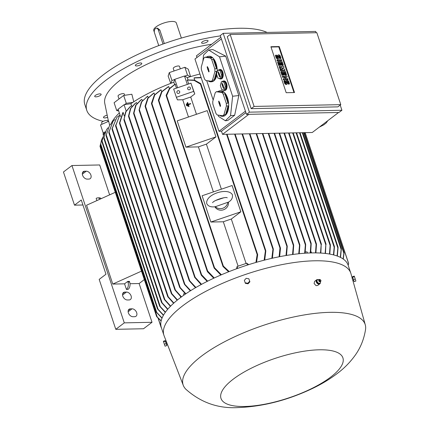 <?xml version="1.0" encoding="UTF-8"?>
<svg xmlns="http://www.w3.org/2000/svg" width="429" height="429" viewBox="0 0 429 429"><rect width="100%" height="100%" fill="white"/><g stroke="black" fill="none" stroke-linecap="round" stroke-linejoin="round"><path stroke-width="0.64" d="M188.395 104.612L188.996 106.413L188.653 106.537L187.339 102.595L187.688 102.472L188.288 104.279L190.54 103.512L190.648 103.839L188.444 104.719L190.648 103.839M188.299 104.279L187.688 102.472M188.996 106.413L188.653 106.537M189.044 106.526L188.444 104.719M190.696 103.952L190.54 103.512M305.952 132.631L304.622 133.087L304.413 132.663M305.137 132.91L348.6 263.535L348.171 265.256M305.217 132.883L348.621 263.368L348.412 264.457M343.892 253.625L344.079 252.483M304.15 132.668L344.106 252.788L343.259 259.057M343.066 258.923L343.87 253.33L303.732 132.679M348.45 264.312L348.192 265.32M341.173 249.801L341.28 248.461M341.35 248.863L340.529 257.432M337.913 248.337L338.004 246.991M338.09 247.442L337.35 256.065M334.255 247.694L334.347 246.402M296.514 132.824L334.454 246.873L333.757 254.955M334.298 246.434L334.454 246.873M330.239 245.962L330.282 244.578M330.421 245.125L329.794 254.091M338.583 112.484L312.253 132.502L222.528 134.347L221.487 131.226L218.994 131.279L194.954 59.02L221.396 38.916M196.959 57.491L196.412 55.845L220.849 37.269M248.858 114.328L222.528 134.347M246.498 114.377L220.275 35.548L223.198 33.328L249.421 112.157L246.498 114.377L339.001 112.478L341.924 110.258L340.202 105.089M249.421 112.157L341.924 110.258M254.107 106.43L340.782 104.644L337.864 106.869L251.185 108.65L227.257 36.717L230.175 34.497L254.107 106.43L251.185 108.65M316.13 32.733L315.701 31.43L223.198 33.328M286.191 92.707L270.897 46.723L279.22 46.552L294.514 92.535L286.191 92.707M340.782 104.644L316.854 32.717L230.175 34.497M282.657 77.322L282.368 76.459L282.797 76.137L286.921 76.051L287.205 76.914L284.99 78.695L287.779 78.641L288.068 79.499L283.939 79.585L283.655 78.727L285.87 76.941L285.446 77.263L282.657 77.322L283.081 77L282.797 76.137M288.068 79.499L287.644 79.826L283.515 79.912L283.231 79.049L285.446 77.263M279.408 67.551L279.118 66.688L279.542 66.366L283.671 66.281L284.052 67.433L281.789 68.345L284.625 69.155L285.006 70.302L280.882 70.388L280.593 69.53L282.657 69.487L280.309 68.667L280.116 68.093L281.896 67.187L279.408 67.551L281.252 67.514M284.052 67.433L282.009 68.409M285.006 70.302L284.583 70.629L280.459 70.715L280.169 69.852L280.593 69.53M281.381 69.514L279.885 68.989L279.692 68.415L280.116 68.093M277.209 60.939L276.919 60.081L277.343 59.754L281.472 59.674L281.756 60.532L281.333 60.859L277.209 60.939L277.633 60.618L277.343 59.754M275.815 55.159L276.485 57.17A1.603 1.094 52.8 0 0 278.668 58.419L278.244 58.741A1.603 1.094 -127.2 0 1 276.061 57.491L275.391 55.48L275.815 55.159L276.544 55.143L277.214 57.154A0.638 0.44 52.8 0 0 278.185 57.132L277.895 56.274L277.472 56.596A1.603 1.094 -127.2 0 1 277.719 55.298L278.142 54.971A1.603 1.094 52.8 0 0 277.895 56.274M277.794 57.711A0.638 0.44 52.8 0 0 277.756 57.459L277.472 56.596M278.142 54.971A1.603 1.094 52.8 0 1 280.325 56.22L280.995 58.237L280.566 58.559L279.842 58.575L279.172 56.558A0.638 0.44 52.8 0 0 278.593 56.006M278.737 65.54L277.59 62.092L278.013 61.765L282.143 61.685L283.285 65.133L282.561 65.149L281.697 62.559L280.727 62.58L281.494 64.881L280.764 64.897L279.998 62.596L279.027 62.613L279.89 65.203L278.737 65.54L279.161 65.219L278.013 61.765M283.285 65.133L282.132 65.471L281.274 62.881L280.834 62.891M281.494 64.881L280.341 65.219L279.574 62.918L279.134 62.929M281.987 75.311L280.839 71.863L281.263 71.541L285.392 71.455L286.54 74.903L285.811 74.919L284.947 72.329L283.977 72.351L284.743 74.651L284.014 74.667L283.253 72.367L282.282 72.388L283.14 74.973L281.987 75.311L282.411 74.989L281.263 71.541M286.54 74.903L285.387 75.241L284.524 72.657L284.084 72.662M284.743 74.651L283.59 74.989L282.824 72.689L282.384 72.699M284.325 80.738L284.995 82.749A1.603 1.094 52.8 0 0 287.178 83.998L286.749 84.32A1.603 1.094 -127.2 0 1 284.566 83.07L283.901 81.06L284.325 80.738L285.054 80.722L285.719 82.733A0.638 0.44 52.8 0 0 286.69 82.711L286.406 81.853L285.982 82.175A1.603 1.094 -127.2 0 1 286.223 80.872L286.647 80.55A1.603 1.094 52.8 0 0 286.406 81.853M286.304 83.29A0.638 0.44 52.8 0 0 286.266 83.038L285.982 82.175M286.647 80.55A1.603 1.094 52.8 0 1 288.83 81.8L289.5 83.811L289.076 84.138L288.347 84.148L287.677 82.137A0.638 0.44 52.8 0 0 287.098 81.585M270.999 47.034L278.791 46.874L293.988 92.546M287.178 83.998A1.603 1.094 52.8 0 0 287.419 82.7L287.135 81.837A0.638 0.44 52.8 0 1 288.106 81.816L287.677 82.137M289.5 83.811L288.776 83.827L288.106 81.816M288.776 83.827L288.347 84.148M283.14 74.973L282.411 74.989M283.253 72.367L282.824 72.689M284.014 74.667L283.59 74.989M284.947 72.329L284.524 72.657M285.811 74.919L285.387 75.241M279.89 65.203L279.161 65.219M279.998 62.596L279.574 62.918M280.764 64.897L280.341 65.219M281.697 62.559L281.274 62.881M282.561 65.149L282.132 65.471M278.668 58.419A1.603 1.094 52.8 0 0 278.909 57.121L278.625 56.258A0.638 0.44 52.8 0 1 279.595 56.237L279.172 56.558M280.995 58.237L280.266 58.247L279.595 56.237M280.266 58.247L279.842 58.575M281.756 60.532L277.633 60.618M279.831 67.23L279.542 66.366M280.309 68.667L279.885 68.989M280.882 70.388L280.459 70.715M285.87 76.941L283.081 77M283.655 78.727L283.231 79.049M283.939 79.585L283.515 79.912M279.22 46.552L278.791 46.874M245.431 111.175L218.994 131.279M232.62 96.235L238.824 95.56L225.713 56.151L212.811 49.56L208.698 50.005L219.509 56.821L232.62 96.235L230.55 115.696L225.397 120.753L218.64 116.495L218.184 115.117M225.397 120.753L227.761 120.495L234.663 115.251L238.824 95.56M202.879 61.326L203.544 55.062L208.698 50.005M213.165 100.032L206.708 80.631M220.586 78.979L221.208 78.909A4.757 2.494 -96.2 0 0 222.785 72.126A4.757 2.494 -96.2 0 0 220.179 69.45L219.557 69.514A4.757 2.494 83.8 0 1 222.163 72.19A4.757 2.494 83.8 0 1 220.586 78.979A4.757 2.494 83.8 0 1 220.254 78.974A4.757 2.494 83.8 0 1 219.16 78.362M222.78 115.766L224.485 115.578A12.811 6.708 83.8 0 1 222.662 116.297L223.284 116.227A12.811 6.708 -96.2 0 0 227.536 97.962A12.811 6.708 -96.2 0 0 220.517 90.755L219.895 90.825A12.811 6.708 83.8 0 1 223.579 92.315L221.873 92.503L216.372 91.726A12.811 6.708 -96.2 0 0 215.17 92.9L212.768 101.442A12.811 6.708 -96.2 0 0 212.87 104.145L215.969 113.46A12.811 6.708 -96.2 0 0 217.272 114.988L222.78 115.766A12.811 6.708 -96.2 0 0 223.976 114.586L226.383 106.049A12.811 6.708 -96.2 0 0 226.276 103.346L223.177 94.031L224.882 93.844A12.811 6.708 83.8 0 1 226.914 98.027A12.811 6.708 83.8 0 1 227.981 103.158L226.276 103.346M216.511 68.672L213.411 59.358A12.811 6.708 83.8 0 1 215.444 63.54A12.811 6.708 83.8 0 1 216.511 68.672L214.806 68.855L211.706 59.545A12.811 6.708 -96.2 0 0 210.403 58.012L204.901 57.239A12.811 6.708 -96.2 0 0 203.7 58.414L201.292 66.951A12.811 6.708 -96.2 0 0 201.399 69.659L204.499 78.974A12.811 6.708 -96.2 0 0 205.802 80.502L211.304 81.274L213.009 81.092A12.811 6.708 83.8 0 1 211.191 81.81L211.808 81.741A12.811 6.708 -96.2 0 0 216.849 74.989M217.23 71.504A12.811 6.708 -96.2 0 0 216.06 63.476A12.811 6.708 -96.2 0 0 209.046 56.269L208.424 56.333A12.811 6.708 83.8 0 1 212.108 57.829L210.403 58.012M224.41 90.471L225.032 90.406A4.757 2.494 -96.2 0 0 226.609 83.617A4.757 2.494 -96.2 0 0 224.002 80.942L223.38 81.011A4.757 2.494 83.8 0 1 225.992 83.687A4.757 2.494 83.8 0 1 224.41 90.471A4.757 2.494 83.8 0 1 224.077 90.465A4.757 2.494 83.8 0 1 222.983 89.859M226.383 106.049L228.089 105.866A12.811 6.708 83.8 0 1 225.681 114.404L223.976 114.586M222.662 116.297A12.811 6.708 83.8 0 1 219.584 115.315M214.908 71.563L216.613 71.375A12.811 6.708 83.8 0 1 214.21 79.917L212.505 80.1L214.908 71.563A12.811 6.708 -96.2 0 0 214.806 68.855M211.304 81.274A12.811 6.708 -96.2 0 0 212.505 80.1M211.191 81.81A12.811 6.708 83.8 0 1 208.113 80.829M222.367 81.585A4.757 2.494 83.8 0 1 223.38 81.011M224.201 90.031L225.284 89.913L226.362 86.09L224.973 81.918L221.423 81.687L220.345 85.51L221.734 89.682L224.201 90.031L225.279 86.208L226.362 86.09M225.279 86.208L223.89 82.036L224.973 81.918M221.873 83.843L222.04 83.188L223.053 85.076L223.75 87.881L223.611 88.53L223.348 88.272L221.873 83.843L222.361 83.762L223.005 86.401M223.89 82.036L221.423 81.687M222.474 85.644L222.983 85.623M222.748 86.47L223.219 86.342L223.788 88.042M222.297 85.821L222.807 85.795M214.21 79.917L216.613 71.375M211.706 59.545L213.411 59.358M207.164 67.24L207.33 66.586L208.344 68.474L209.041 71.278L208.902 71.927L208.639 71.67L207.164 67.24L207.652 67.165L208.296 69.798M207.765 69.042L208.274 69.021M208.038 69.868L208.51 69.739L209.079 71.439M207.588 69.219L208.092 69.192M204.901 57.239L206.606 57.052A12.811 6.708 83.8 0 1 208.424 56.333M212.108 57.829L206.606 57.052M225.681 114.404L228.089 105.866M227.981 103.158L224.882 93.844M218.634 101.727L218.801 101.072L219.814 102.965L220.511 105.765L220.377 106.413L220.109 106.161L218.634 101.727L219.128 101.652L219.766 104.285M223.177 94.031A12.811 6.708 -96.2 0 0 221.873 92.503M219.235 103.534L219.745 103.507M219.509 104.354L219.98 104.226L220.549 105.931M219.058 103.705L219.568 103.684M216.372 91.726L218.077 91.543A12.811 6.708 83.8 0 1 219.895 90.825M223.579 92.315L218.077 91.543M218.543 70.088A4.757 2.494 83.8 0 1 219.557 69.514M220.377 78.534L221.461 78.416L222.538 74.592L221.149 70.42L217.6 70.19L216.522 74.019L217.911 78.191L220.377 78.534L221.45 74.71L222.538 74.592M221.45 74.71L220.066 70.538L221.149 70.42M218.05 72.345L218.216 71.691L219.23 73.584L219.927 76.383L219.787 77.032L219.525 76.78L218.05 72.345L218.538 72.27L219.181 74.903M220.066 70.538L217.6 70.19M218.651 74.153L219.155 74.126M218.924 74.973L219.396 74.844L219.964 76.55M218.474 74.324L218.978 74.303M219.509 56.821L225.713 56.151M230.55 115.696L234.663 115.251M245.924 112.65L221.487 131.226M292.546 254.52L293.425 244.53L293.709 245.35L293.034 254.451M298.756 253.764L299.598 244.316L299.86 245.072L299.222 253.716M304.649 253.249L305.448 243.935L305.7 244.653L305.089 253.217M305.298 251.925L307.078 251.887L307.47 253.078M310.231 252.96L310.955 242.921L311.207 243.651L310.65 252.944M310.832 251.812L311.17 251.807L311.54 252.922M315.508 252.89L316.098 244.439L316.27 243.715L316.489 244.358L316.27 243.715M320.484 253.046L321.235 243.87L320.849 253.067M284.384 133.076L321.444 244.471M325.139 253.426L325.879 243.86L325.488 253.464M289.001 132.979L326.078 244.439M316.489 244.353L315.905 252.896M329.472 254.038L330.11 245.452L292.675 132.904M333.462 254.88L334.159 247.254L296.101 132.834M337.087 255.968L337.832 247.924L299.522 132.765M340.304 257.314L341.119 249.426L302.289 132.706M174.598 84.459L173.842 82.191L174.796 79.311L184.491 75.997L187.312 77.595A85.473 27.799 -18.4 0 1 190.235 76.705A85.473 27.799 -18.4 0 1 199.941 74.013M187.312 77.595L188.068 79.88M194.787 80.202L194.031 77.939A85.473 27.799 -18.4 0 1 194.68 77.756L201.088 77.456M286.004 255.518L286.969 245.49L287.258 246.337L286.524 255.432M279.113 256.783L279.949 247.994L280.212 247.544L280.41 247.882L242.508 133.934M280.116 247.517L280.314 248.804M271.83 258.333L273.042 248.375L273.343 249.249L272.404 258.204M201.19 77.772L194.031 77.939M264.119 260.21L265.503 250.08L265.814 250.976L264.731 260.054M255.915 262.457L257.153 254.579L257.48 254.327L257.69 254.681L200.831 83.773L200.429 84.063L194.123 80.389L187.393 80.089L188.68 83.955M187.629 79.923L187.055 80.427M184.491 75.997L187.296 84.427M174.796 79.311L177.601 87.736M190.964 83.172L173.648 89.082L176.378 97.297L193.694 91.382L190.964 83.172L194.766 93.951L190.723 97.029A85.473 27.799 -18.4 0 0 182.733 99.759L188.476 117.02M178.743 93.383A1.464 1.384 157.4 0 1 176.952 92.632A1.464 1.384 157.4 0 1 177.869 90.755A1.464 1.384 157.4 0 1 179.654 91.506A1.464 1.384 157.4 0 1 178.743 93.383M189.479 89.715A1.464 1.384 157.4 0 1 187.688 88.964A1.464 1.384 157.4 0 1 188.604 87.087A1.464 1.384 157.4 0 1 190.39 87.838A1.464 1.384 157.4 0 1 189.479 89.715M182.733 99.759L177.45 99.866L176.378 97.297M193.694 91.382L194.766 93.951M196.466 114.291L190.723 97.029M177.198 120.871L207.207 110.623L215.948 136.899L206.403 144.16A85.473 27.799 161.6 0 0 198.412 146.89L185.939 147.147L177.198 120.871M185.939 147.147L215.948 136.899M221.375 189.178L206.403 144.16M198.412 146.89L213.385 191.908M202.113 195.758L232.121 185.51L240.862 211.787L231.311 219.047A85.473 27.799 161.6 0 0 223.321 221.777L210.853 222.034L202.113 195.758M210.853 222.034L240.862 211.787M228.464 202.075A7.32 6.923 157.4 0 1 223.471 209.781A7.32 6.923 157.4 0 1 214.865 206.773M227.815 202.311L227.976 202.386C231.392 200.59 232.867 198.08 232.405 194.857L232.298 194.568C227.735 187.194 205.545 194.144 206.703 203.41L206.81 203.7C208.156 206.306 210.961 207.32 215.229 206.74L227.815 202.311A7.32 6.923 157.4 0 1 222.801 208.247A7.32 6.923 157.4 0 1 215.261 206.601M223.638 197.833L215.626 200.477M223.321 221.777L238.095 266.178M246.085 263.454L231.311 219.047M236.54 268.785L237.076 266.527L246.772 263.218L248.777 264.623M200.386 83.424L200.718 84.17M187.543 79.976L194.294 80.067L200.67 83.521M257.69 254.681L256.563 262.269M175.563 84.352L174.914 84.261M176.442 88.127L175.161 84.266L169.691 88.728L166.634 95.597L166.157 95.629L222.994 266.495L222.951 266.114L223.359 266.114L229.22 271.568M166.141 95.308L169.38 88.572L175 84.261M166.463 95.865L166.313 95.056M228.593 271.814L222.994 266.495M237.076 266.527L237.687 268.372M246.772 263.218L247.388 265.063M280.491 248.359L279.654 256.676M190.235 76.705L187.505 75.161L184.701 76.115M187.505 75.161L184.883 67.278L169.299 72.598L168.152 76.072L170.737 83.371M174.726 79.521L171.922 80.48L169.299 72.598M171.922 80.48L170.999 83.269A85.473 27.799 -18.4 0 1 173.842 82.191M120.597 116.683L118.114 109.229L124.061 104.708L130.856 103.716A85.473 27.799 -18.4 0 1 132.856 102.365A85.473 27.799 -18.4 0 1 170.999 83.269M130.856 103.716L131.553 105.824M130.384 106.537L125.954 111.706L123.954 119.712L125.606 111.937L129.998 106.805L131.757 105.716A85.473 27.799 -18.4 0 1 131.757 105.716L131.944 106.285M135.612 103.116L130.818 108.349L128.673 116.608L128.507 116.087L130.459 108.553L135.194 103.373L136.599 102.552L136.889 103.421M141.254 99.737L136.036 105.132L133.773 113.824L133.585 113.24L135.666 105.298L140.803 99.995L141.913 99.383L142.299 100.531M139.093 109.99L141.382 101.904L147.732 96.198A85.473 27.799 -18.4 0 1 147.732 96.198L148.203 97.608M145.082 106.102L147.721 98.289L153.416 93.329L154.091 93.002L154.638 94.643M151.448 103.341L154.306 95.104L160.5 90.042A85.473 27.799 -18.4 0 1 161.057 89.795L161.669 91.634M158.365 100.134L161.545 91.795L168.114 86.824A85.473 27.799 -18.4 0 1 168.731 86.572L169.396 88.562M168.731 86.572L161.98 91.742L158.869 100.445L158.574 100.794L158.408 100.536L214.135 268.061L214.076 267.637L214.516 267.734L221.412 274.78M158.709 100.81L158.537 99.796M220.844 275.027L214.135 268.061M161.057 89.795L154.719 95.023L151.925 103.571L151.651 103.979L151.496 103.748L207.218 271.262L207.169 270.865L207.631 271.021L214.253 277.976M151.759 103.984L151.63 102.955M207.851 271.97L207.234 270.753M153.941 93.072L148.128 98.166L145.528 106.231L145.12 106.483L201.147 274.909L201.11 274.549L201.582 274.742L207.657 281.161M145.351 106.671L145.27 105.69M201.796 275.606L201.169 274.469M147.345 96.391L141.768 101.77L139.141 110.409L194.68 277.365L194.643 277.005L195.147 277.29L201.555 284.33M139.35 110.596L139.275 109.508M201.11 284.572L194.68 277.365M195.501 287.725L189.382 280.963L189.098 280.142L195.919 287.484M190.32 290.867L184.513 284.448L184.25 283.692L190.707 290.626M185.553 293.994L179.821 287.623L179.574 286.904L185.902 293.752M124.061 104.708L126.142 110.961M124.244 115.857L123.107 112.436L122.791 112.677L119.466 123.037L119.616 123.536L119.466 123.037M180.727 297.442L180.432 296.418M181.177 297.104L175.048 290.133L174.796 289.403L181.499 296.868M123.107 112.436L119.616 123.536M183.885 295.147L183.526 294.063L184.679 293.189M115.733 124.903L115.664 126.024L119.916 114.64M115.674 126.013L115.546 125.606M119.927 114.677L115.841 125.284L171.857 293.683L177.488 299.962M177.198 300.198L171.514 293.849L171.289 293.205L171.857 293.683M171.514 293.849L171.289 293.205M207.169 281.403L201.389 275.359M213.728 278.223L207.47 271.739M111.111 123.675A85.473 27.799 -18.4 0 1 119.342 112.924M111.99 128.839L116.908 117.315L112.259 128.437L168.265 296.804L173.868 303.04M112.173 128.083L112.087 129.231M118.946 115.728L116.908 117.315M173.611 303.276L167.895 296.889L167.685 296.289L168.265 296.804M167.895 296.889L167.685 296.289M108.816 132.379L112.95 121.353M108.987 131.547L108.896 132.759M114.967 119.503L113.09 121.198L109.052 131.891L164.849 299.614L170.651 306.102M170.42 306.333L164.446 299.614L164.248 299.04L164.849 299.614M164.446 299.614L164.248 299.04M106.065 135.51L109.599 125.327L106.274 134.942L162.114 302.804L167.841 309.132M106.231 134.631L106.124 135.859M111.32 123.488L109.599 125.327M161.69 302.724L167.642 309.363M161.46 302.209L162.334 303.282M103.786 137.966L106.451 129.794L103.979 137.35L160.285 306.612L165.46 312.135M103.963 137.098L103.813 138.251M108.001 127.767L106.451 129.794M159.845 306.478L165.294 312.366M159.631 306.049L160.489 307.014M101.904 141.602L103.705 134.727L102.064 140.889L158.081 309.288L163.535 315.09M102.054 140.648L101.92 141.876L157.4 308.714M105.051 132.459L103.705 134.727M157.604 309.052L163.406 315.315M157.395 308.649L158.28 309.663M100.558 144.777L101.394 140.508M100.702 143.763L100.558 145.018L156.017 311.749M102.558 137.698L101.464 140.283L100.692 143.978L156.714 312.376L162.087 317.991M156.21 312.065L162.001 318.205M156.011 311.706L156.901 312.709M103.453 135.258L102.998 133.896L104.542 133.215M82.947 204.992L74.49 205.164L81.285 200L105.979 274.228L99.179 279.397L115.787 329.322L143.527 328.748L152.022 322.292L139.13 283.531L144.316 279.59M74.49 205.164L63.454 171.991L71.949 165.535L99.689 164.961L109.631 194.852M115.787 329.322L124.287 322.86L71.949 165.535M84.593 171.225L86.261 171.192A4.392 3.008 -127.2 0 1 90.508 174.163A4.392 3.008 -127.2 0 1 90.229 178.63A4.392 3.008 -127.2 0 1 88.883 179.075L87.216 179.107A4.392 3.008 -127.2 0 1 82.969 176.137A4.392 3.008 -127.2 0 1 83.247 171.67A4.392 3.008 -127.2 0 1 84.593 171.225L82.459 172.849M124.801 292.095L126.469 292.063A4.392 3.008 -127.2 0 1 130.716 295.034A4.392 3.008 -127.2 0 1 130.437 299.501A4.392 3.008 -127.2 0 1 129.091 299.946L127.424 299.978A4.392 3.008 -127.2 0 1 123.177 297.007A4.392 3.008 -127.2 0 1 123.455 292.54A4.392 3.008 -127.2 0 1 124.801 292.095L122.667 293.72M130.373 308.848L132.041 308.81A4.392 3.008 -127.2 0 1 136.288 311.781A4.392 3.008 -127.2 0 1 136.009 316.248A4.392 3.008 -127.2 0 1 134.663 316.693L132.995 316.731A4.392 3.008 -127.2 0 1 128.748 313.76A4.392 3.008 -127.2 0 1 129.027 309.293A4.392 3.008 -127.2 0 1 130.373 308.848L128.239 310.473M152.022 322.292L124.287 322.86M139.13 283.531L129.992 283.719M124.566 283.832L127.756 281.408L129.419 281.376L129.638 282.035A5.491 3.582 -91.2 0 1 128.089 289.382L126.426 289.414L124.566 283.832L112.779 284.073L86.556 205.244L115.278 192.305M96.879 200.595L96.16 198.434A5.491 3.582 88.8 0 1 97.683 197.871A5.491 3.582 88.8 0 1 100.059 199.163M101.255 198.627A5.491 3.582 -91.2 0 0 99.351 197.839L97.683 197.871M127.756 281.408L127.971 282.067A5.491 3.582 88.8 0 1 126.426 289.414M141.5 271.133L112.779 284.073M100.22 145.308L100.011 146.386L156.596 316.505L157.427 317.278M100.676 143.672L100.182 145.452L157.261 317.031L161.165 320.79M156.762 316.741L161.111 320.999M158.183 318.291L161.368 327.606M105.341 131.805L103.126 132.781L103.502 133.676M103.126 132.781L100.504 124.898L108.687 121.284L109.658 125.252M132.856 102.365L126.287 103.325L124.566 104.633M126.287 103.325L123.665 95.442L114.103 102.713L116.726 110.596L118.683 110.929M118.195 109.475L116.726 110.596M352.171 278.008L350.949 273.638A98.466 32.03 161.6 0 0 350.799 273.16L348.176 265.278A98.466 32.03 161.6 0 0 311.883 252.912A98.466 32.03 161.6 0 0 208.66 280.663A98.466 32.03 161.6 0 0 161.309 327.44L163.932 335.322A98.466 32.03 161.6 0 0 164.103 335.794L166.318 341.511L165.61 341.699L166.522 344.396L167.353 344.192M350.799 273.16A98.466 32.03 161.6 0 0 314.505 260.794A98.466 32.03 161.6 0 0 211.282 288.545A98.466 32.03 161.6 0 0 163.932 335.322M317.948 279.617A2.563 1.754 52.8 0 0 316.656 279.81L314.623 281.354L314.103 283.542L316.076 285.644L317.691 285.462L319.755 283.891A2.563 1.754 52.8 0 0 320.227 283.167M166.329 341.532L167.331 344.117M329.794 312.344A95.903 31.194 161.6 0 0 228.63 339.677A95.903 31.194 161.6 0 0 183.301 385.392A95.903 31.194 161.6 0 0 185.87 389.259C200.987 402.708 218.549 408.805 238.551 407.55C263.449 406.504 288.256 400.075 312.966 388.25C322.758 383.526 331.515 378.099 339.232 371.964C345.141 367.31 350.337 361.904 354.821 355.754C360.403 348.134 363.98 339.377 365.546 329.488A95.903 31.194 161.6 0 0 365.283 324.85A95.903 31.194 161.6 0 0 329.794 312.344M316.656 279.81A2.563 1.754 52.8 0 0 316.259 280.319A2.563 1.754 52.8 0 0 318.221 284.009A2.563 1.754 52.8 0 0 319.755 283.891M318.752 283.408L318.329 283.73L316.677 282.132L316.661 280.169L317.09 279.847M317.106 281.81L316.677 282.132M317.074 279.746L317.09 281.933M316.993 281.724L318.833 283.51M318.801 279.477L316.977 279.88M318.844 280.164A0.971 0.665 52.8 0 0 318.731 280.587A0.971 0.665 52.8 0 0 319.525 281.671A0.971 0.665 52.8 0 0 319.557 281.681A0.971 0.665 52.8 0 0 319.996 281.687M319.037 279.729L318.72 279.488M318.329 283.73L320.383 283.043L320.436 281.633M318.645 283.44L320.463 283.033M319.224 279.606A1.19 0.815 52.8 0 0 319.155 279.644A1.19 0.815 52.8 0 0 318.988 279.783A1.19 0.815 52.8 0 0 318.962 280.791A1.19 0.815 52.8 0 0 319.814 281.633A1.19 0.815 52.8 0 0 320.404 281.649A1.19 0.815 52.8 0 0 320.586 281.526A1.19 0.815 52.8 0 0 320.64 281.467M320.104 279.531L319.68 279.488A1.169 0.799 52.8 0 0 319.294 279.563A1.169 0.799 52.8 0 0 319.053 280.555A1.169 0.799 52.8 0 0 319.943 281.521A1.169 0.799 52.8 0 0 320.699 281.413A1.169 0.799 52.8 0 0 320.871 281.059L320.946 280.641A0.826 0.563 52.8 0 0 319.621 280.11A0.826 0.563 52.8 0 0 320.946 280.641M166.586 344.455L165.642 341.688M166.763 345.072L165.401 341.093M166.693 345.098L165.326 341.114M165.16 340.653L163.428 341.243L164.361 344.224L165.068 346.176L166.801 345.581M166.087 343.634L164.361 344.224M165.272 341.168L163.54 341.757M245.168 282.786L245.399 283.338L248.059 283.805L249.898 281.799L248.852 278.786L249.673 281.252L247.828 283.253L245.168 282.786L244.348 280.325L246.187 278.319L248.852 278.786M248.059 283.805L247.828 283.253M249.898 281.799L249.673 281.252M319.23 349.796A64.243 20.898 161.6 0 0 233.274 379.139A64.243 20.898 161.6 0 0 244.669 406.483A64.243 20.898 161.6 0 0 330.63 377.139A64.243 20.898 161.6 0 0 319.23 349.796M353.684 280.587L352.906 280.856L352.118 278.11M352.627 277.177L353.995 281.156M354.257 276.099L352.525 276.689L352.638 277.209L354.166 281.622L355.898 281.033L354.257 276.099L355.898 281.033M352.638 277.209L354.37 276.614M353.458 279.67L355.185 279.081M101.614 122.962A3.293 1.073 -18.4 0 1 101.603 122.941A3.293 1.073 -18.4 0 1 104.354 120.898A3.293 1.073 -18.4 0 1 107.845 120.839A3.293 1.073 -18.4 0 1 107.856 120.86A3.293 1.073 -18.4 0 1 107.861 120.887M136.942 63.937A3.384 1.099 -18.4 0 1 141.774 63.39A3.384 1.099 -18.4 0 1 140.181 64.983A3.384 1.099 -18.4 0 1 135.35 65.53A3.384 1.099 -18.4 0 1 136.942 63.937M94.798 95.983A3.384 1.099 -18.4 0 1 98.166 94.139A3.384 1.099 -18.4 0 1 101.131 94.294A3.384 1.099 -18.4 0 1 101.04 94.739A3.384 1.099 -18.4 0 1 97.673 96.584A3.384 1.099 -18.4 0 1 94.707 96.428A3.384 1.099 -18.4 0 1 94.798 95.983M107.54 117.31A3.384 1.099 -18.4 0 1 103.909 117.841A3.384 1.099 -18.4 0 1 103.491 117.508A3.384 1.099 -18.4 0 1 107.078 115.187M205.663 40.476A3.384 1.099 -18.4 0 1 208.044 40.771A3.384 1.099 -18.4 0 1 204 43.2A3.384 1.099 -18.4 0 1 201.619 42.905A3.384 1.099 -18.4 0 1 205.663 40.476M211.647 44.262A81.446 26.491 161.6 0 0 104.708 103.067L108.467 121.375M220.393 35.902A100.665 32.743 161.6 0 0 106.027 80.164A100.665 32.743 161.6 0 0 86.787 110.371A100.665 32.743 161.6 0 0 103.266 121.337M267.079 32.427A100.665 32.743 161.6 0 0 104.059 74.249A100.665 32.743 161.6 0 0 84.819 104.456L86.787 110.371M181.365 38.074L176.33 22.946A11.894 3.872 161.6 0 0 171.943 21.45A11.894 3.872 161.6 0 0 159.475 24.802A11.894 3.872 161.6 0 0 153.754 30.454L154.376 32.32M163.009 44.031L158.36 30.051A3.293 2.15 -91.2 0 0 156.381 28.212L157.55 28.185L159.819 30.019L164.323 43.565M156.381 28.212A3.293 2.15 -91.2 0 0 155.464 28.55A3.293 2.15 -91.2 0 0 154.537 32.958L158.741 45.603M184.883 67.278L188.283 69.198L190.562 76.603M174.083 70.967L173.252 68.468A3.293 1.073 -18.4 0 1 175.965 66.436A3.293 1.073 -18.4 0 1 179.504 66.388L180.319 68.838M123.665 95.442L131.848 94.246L133.778 101.759M119.01 98.981L118.05 96.101A3.293 1.073 -18.4 0 1 118.683 95.115A3.293 1.073 -18.4 0 1 122.024 93.731A3.293 1.073 -18.4 0 1 124.303 94.021L124.726 95.286M186.256 104.429L186.599 104.306L187.039 105.62L186.69 105.743L186.256 104.429M187.039 105.62L186.599 104.306M187.082 105.732L186.69 105.743M186.797 103.512L187.146 103.389L188.02 106.017L187.671 106.14L186.797 103.512M188.02 106.017L187.146 103.389M188.063 106.129L187.671 106.14M302.708 132.7L341.232 248.509M299.941 132.754L337.955 247.029M293.087 132.899L330.244 244.594M284.995 82.749L284.566 83.07M286.69 82.711L286.266 83.038M276.485 57.17L276.061 57.491M278.185 57.132L277.756 57.459M223.348 88.272L223.788 88.208M208.639 71.67L209.079 71.605M220.109 106.161L220.554 106.092M219.525 76.78L219.964 76.711M256.134 133.655L293.211 245.115M256.547 133.65L293.436 244.535M262.334 133.526L299.394 244.927M262.752 133.521L299.608 244.321M268.27 133.408L305.255 244.589M268.688 133.398L305.459 243.94M274.077 133.285L310.794 243.656M274.496 133.28L310.966 242.921M279.091 133.183L316.098 244.439M279.504 133.178L316.275 243.71M283.971 133.081L321.08 244.637M288.583 132.99L325.745 244.691M249.405 133.794L286.738 246.021M249.817 133.784L286.98 245.501M242.01 133.945L279.949 247.994M242.428 133.939L280.223 247.554M234.62 134.1L272.769 248.782M235.038 134.089L273.058 248.386M226.566 134.266L265.213 250.429M226.984 134.256L265.519 250.096M200.429 84.063L257.153 254.579M200.842 84.046L257.497 254.343M166.634 95.597L223.359 266.114M158.869 100.445L214.516 267.734M151.925 103.571L207.631 271.021M145.528 106.231L201.582 274.742M139.522 110.076L195.147 277.29M133.987 113.24L189.618 280.475M128.877 115.996L184.781 284.052M124.147 119.064L180.116 287.307M119.782 122.796L175.364 289.886M82.347 174.163L86.261 171.192M122.555 295.034L126.469 292.063M128.126 311.786L132.041 308.81M129.638 282.035L127.971 282.067M158.36 30.051L159.819 30.019M327.788 120.694L326.238 122.914L323.922 124.769L319.283 127.161M304.231 132.668L344.096 252.509M302.783 132.695L341.312 248.509M300.021 132.754L338.047 247.061M296.595 132.824L334.406 246.487M293.168 132.893L330.357 244.691M256.628 133.644L293.618 244.841M262.832 133.521L299.78 244.589M268.769 133.398L305.62 244.176M274.571 133.274L311.122 243.152M279.585 133.172L316.42 243.897M284.465 133.076L321.375 244.026M289.082 132.979L326.008 243.988M249.898 133.784L287.167 245.828M235.113 134.089L273.257 248.75M227.064 134.256L265.728 250.482M212.586 202.67L212.586 202.676C214.017 200.123 225.933 196.482 227.252 197.796L227.252 197.79M133.639 113.653L189.13 280.475M128.55 116.474L184.272 283.987M123.842 119.611L179.585 287.178M119.509 123.445L174.801 289.655M115.578 125.965L171.278 293.42M112.017 129.183L167.664 296.471M112.811 121.509L113.09 121.198M108.843 132.727L164.221 299.195M106.086 135.837L161.465 302.327M103.791 138.245L159.636 306.129M101.319 140.744L101.464 140.283M158.065 318.162L161.127 327.375M183.301 385.392L167.144 343.65M318.731 280.587L318.988 279.783M320.404 281.649L319.557 281.681M365.283 324.85L352.96 280.834M352.735 277.815L352.08 278.04M102.032 124.222L101.603 122.941M108.087 121.546L107.856 120.86"/></g></svg>
